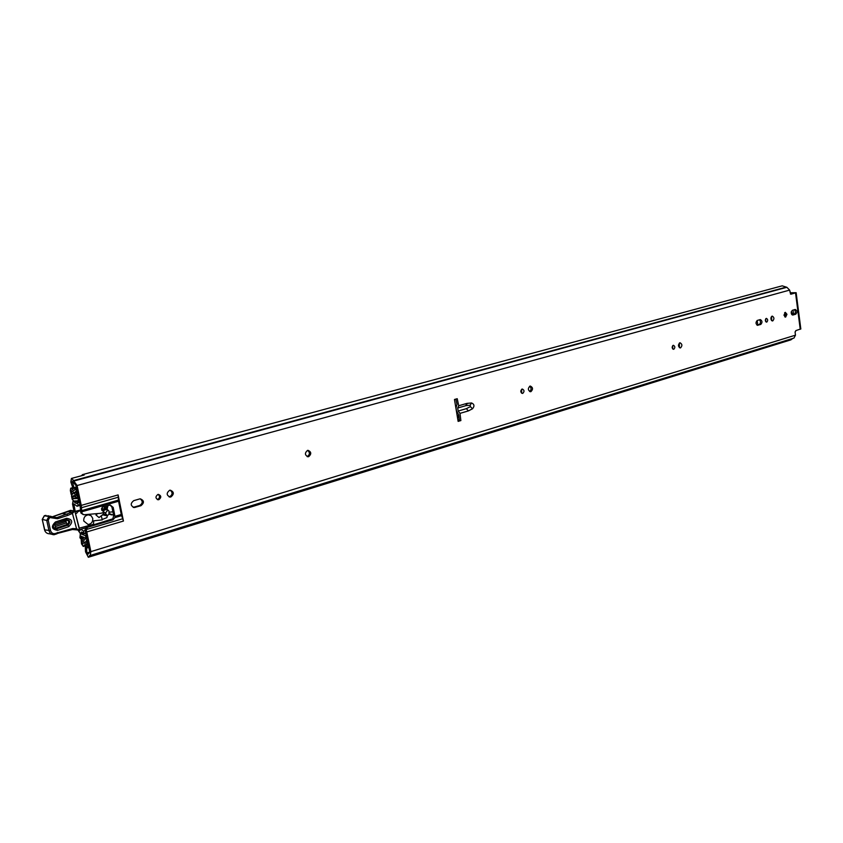 <?xml version="1.0" encoding="UTF-8"?>
<svg xmlns="http://www.w3.org/2000/svg" width="843" height="843" viewBox="0 0 843 843"><rect width="100%" height="100%" fill="white"/><g stroke="black" fill="none" stroke-linecap="round" stroke-linejoin="round"><path stroke-width="1.26" d="M784.643 312.69L785.455 314.376L784.77 316.873M783.969 315.187L785.328 312.342L786.962 314.313L785.592 317.158L783.969 315.187M765.707 318.812L765.792 321.763M766.255 318.412L766.403 318.38C767.973 319.339 768.089 320.593 766.751 322.121L766.603 322.152C765.033 321.183 764.917 319.94 766.255 318.412M771.587 316.452L771.703 320.698M772.093 316.157L772.272 316.125C774.285 317.358 774.432 318.97 772.715 320.941L772.536 320.983C770.513 319.729 770.365 318.127 772.093 316.157M672.703 345.641L672.756 349.002M673.209 345.335L673.388 345.303C675.159 346.315 675.285 347.632 673.768 349.276L673.589 349.308C671.818 348.296 671.692 346.979 673.209 345.335M679.374 343.038L679.447 347.716M679.806 342.827L680.038 342.785C682.303 344.081 682.472 345.788 680.533 347.906L680.301 347.948C678.035 346.642 677.867 344.935 679.806 342.827M521.68 389.255L521.627 393.196M522.049 389.087L522.302 389.034C524.409 390.119 524.546 391.574 522.734 393.386L522.481 393.439C520.373 392.343 520.236 390.899 522.049 389.087M529.731 386.22C531.522 388.022 531.501 389.793 529.667 391.542M530.005 386.115L530.331 386.062C533.029 387.464 533.208 389.329 530.89 391.668L530.563 391.732C527.866 390.32 527.676 388.454 530.005 386.115M307.653 450.383C310.087 452.554 309.961 454.609 307.284 456.548L307.137 456.59M307.516 450.415L308.022 450.331C311.404 451.88 311.615 453.987 308.664 456.664L308.148 456.748C304.766 455.199 304.555 453.081 307.516 450.415M170.128 490.173C172.857 492.47 172.689 494.672 169.643 496.769L169.085 496.875M169.601 490.278L170.254 490.173C174.079 491.806 174.301 494.072 170.918 496.949L170.244 497.054C166.429 495.41 166.208 493.144 169.601 490.278M158.147 494.419C160.128 496.253 159.949 497.939 157.62 499.477L157.304 499.541M157.852 494.483L158.379 494.388C161.361 495.663 161.529 497.423 158.884 499.657L158.347 499.751C155.375 498.466 155.207 496.706 157.852 494.483M790.839 294.175L789.628 290.108L786.867 287.294L782.167 285.83L82.572 474.598L84.184 475.031L71.423 478.434L70.833 481.985L73.078 488.519L73.994 487.728L72.171 481.163L75.891 485.347L80.053 505.273L80.854 512.944L84.037 514.746L100.907 513.282L103.278 512.586L103.478 511.627L101.666 509.92L102.172 507.286L110.264 505.041L113.194 507.402L114.975 516.337L121.276 514.483L123.447 521.048L118.104 494.915L118.568 501.237L121.276 514.483M83.773 475.146L71.423 478.434M123.447 521.048L86.776 531.954L86.271 530.089L84.985 529.847L89.664 551.364L89.442 552.766L87.651 554.462L86.882 553.324L86.608 548.119L85.291 546.949L85.522 551.786L88.336 557.286L100.032 553.661M791.155 293.016L794.254 292.921L790.481 293.996M794.422 309.697C795.76 311.446 795.687 312.974 794.201 314.281L792.135 314.882M759.48 319.803C760.892 321.583 760.808 323.143 759.248 324.492L757.003 325.145M140.223 498.835C143.004 501.163 142.825 503.387 139.696 505.515L133.152 507.349M455.873 399.097L456.98 404.229L456.01 407.928L456.516 410.984L458.74 414.819L459.414 420.509L458.044 420.92M86.776 531.954L90.875 551.628L90.254 555.463L88.336 557.286M118.568 501.237L81.771 511.796L82.056 513.155M81.771 511.796L81.623 510.647L118.431 500.099M118.368 497.191L81.529 507.697L81.623 510.647M81.529 507.697L81.234 505.389L118.104 494.915M71.855 478.36L77.092 485.515L81.234 505.389M84.985 529.847L86.186 527.086L87.493 527.328L112.962 519.815L114.88 517.634L114.975 516.337M87.493 527.328L86.271 530.089M83.215 514.599L80.854 512.944M86.186 527.086L112.836 518.835L113.679 515.568L111.961 507.212L110.212 505.041M454.472 399.487L457.233 398.707L458.718 405.757L466.822 403.418L471.532 402.965C474.367 404.176 474.683 406.126 472.501 408.802L468.35 410.92L459.993 413.365L460.868 420.573L458.128 421.384L454.472 399.487M800.818 328.907L795.813 330.625L795.107 332.321L795.476 335.166L90.875 551.628M791.092 294.165L796.14 292.69L791.029 292.763M139.59 498.951L140.286 498.835C144.206 500.5 144.427 502.786 140.95 505.705L134.364 507.539C130.433 505.863 130.222 503.566 133.721 500.647L139.59 498.951M757.889 325.282L757.699 325.314C755.644 324.06 755.486 322.437 757.246 320.445L760.312 319.581C762.357 320.825 762.504 322.447 760.765 324.439L757.372 325.293M795.107 309.507L795.276 309.465C797.236 310.698 797.383 312.279 795.718 314.218L792.799 315.05C790.839 313.817 790.692 312.237 792.367 310.298L795.107 309.507M82.572 474.598L81.413 475.737M100.254 553.619L790.882 339.855L792.789 338.433M90.254 555.463L793.98 338.064L795.476 335.166M86.713 546.517L85.291 546.949M88.852 547.434L86.608 548.119M76.26 487.106L73.994 487.728M76.365 487.612L73.078 488.519M460.868 420.573L459.414 420.509M459.993 413.365L458.192 411.036L457.686 407.98L458.718 405.757M471.532 402.965L470.183 405.241L466.211 405.578L470.173 405.241L470.394 406.611L466.379 408.655L458.192 411.036M466.379 408.655L468.35 410.92M79.927 504.651L78.104 505.178L77.408 502.375L76.302 503.513L73.025 501.121L72.54 504.114L73.952 510.858M78.104 505.178L77.082 506.232L73.794 503.829L75.185 511.322M79.105 530.068L79.537 530.869L80.759 529.299L83.499 531.016L85.227 530.5M77.977 530.078L80.327 533.556L81.55 531.986L83.878 533.861L83.499 531.016M75.153 511.364L77.661 511.912L76.639 513.324L75.417 513.45M53.299 517.128L56.839 517.613L72.087 512.122L76.565 528.74L79.137 530.057L79.39 528.508L75.101 512.165M101.455 508.919L105.575 509.604L103.594 510.637L103.468 511.553L105.386 513.187L107.893 509.941L108.989 511.09L108.947 514.346L107.135 515.726M80.348 510.057L75.143 511.343M103.109 514.335L102.456 514.852M80.475 511.037L76.049 511.058M104.247 509.014L104.616 507.244L103.963 506.769M103.921 514.904L102.077 515.157M107.293 515.811L106.892 517.613L102.161 519.499M79.073 528.224L93.468 524.304L93.763 520.816L102.256 519.889L101.265 515.811M102.709 512.755L103.858 513.735L99.042 517.581L95.933 514.947L96.892 513.703M101.434 508.793L102.825 508.782M78.557 511.49L77.619 511.796M103.183 514.272L104.795 515.326M105.575 509.604L107.893 509.941M97.556 513.65L95.933 514.947M104.722 514.367L106.65 515.653M105.386 513.187L107.419 515.779M104.669 514.42L105.754 515.495L104.332 515.252M106.397 515.442L105.754 515.495M57.535 530.352C51.549 529.309 50.854 526.517 55.438 521.965L66.65 518.287C72.561 519.351 73.246 522.133 68.726 526.633L57.535 530.352L56.744 528.824L67.946 525.105C70.896 522.165 70.443 520.342 66.586 519.657L54.753 523.64C52.888 525.368 52.835 527.033 54.626 528.635L56.744 528.824L56.007 528.139L54.331 527.992L54.626 528.635C52.951 526.633 52.993 524.968 54.753 523.64L66.123 520.099C69.189 520.658 69.547 522.091 67.198 524.43L56.007 528.139L55.227 526.601L66.418 522.902L66.06 521.469L54.869 525.157L55.227 526.601M75.206 511.659L74.901 511.016L70.38 510.415M54.036 534.736L56.881 533.83L54.036 534.736C51.434 534.652 49.769 533.345 49.031 530.795L46.723 520.416L42.224 519.446L44.268 515.779M72.74 513.271L67.777 515.4L67.019 514.283L62.35 513.524M72.783 513.05L74.374 511.385L72.087 512.122L67.377 511.406M47.903 515.737L53.32 517.18L50.454 516.211L48.873 516.548L46.723 520.416L48.209 520.184L50.517 530.574C51.665 533.556 53.731 534.378 56.692 533.039L72.73 528.54L76.565 528.74M56.913 533.767L57.503 532.513M83.752 520.995L88.136 524.536C91.444 523.914 92.983 521.859 92.741 518.371L91.17 515.758L88.336 514.831C85.038 515.463 83.51 517.518 83.752 520.995M109.042 514.156L111.782 514.936M105.47 506.337L104.669 507.76M106.629 509.372L107.251 505.832L106.534 507.792L105.143 507.56M106.534 507.792L104.458 508.645M109.274 513.598L113.594 515.189M107.904 505.642L107.093 509.467M109.453 512.217L112.899 511.796M757.783 324.913L757.183 320.466M75.933 491.184L76.808 495.273L77.819 495.431L76.987 491.437L75.259 488.866L73.952 490.637L70.707 488.213L70.338 490.457L71.16 494.377L72.877 496.927L74.058 495.252L77.377 498.529M75.891 491.206L74.605 492.934L71.349 490.51L72.15 494.525L73.415 492.955L76.639 495.315L78.61 498.35M83.267 533.092L80.338 533.84L79.927 537.644L80.37 538.392L81.002 536.106L85.807 538.35L84.152 540.247L81.044 537.823L81.518 543.861L83.267 546.454L84.469 544.873L87.872 547.444L87.398 541.332L86.376 541.122L87.461 540.795M86.955 538.35L86.418 541.016L84.827 542.523L81.718 540.1L82.593 544.188L83.794 542.597L87.187 545.158L86.376 541.122M791.271 311.699L791.609 314.334M78.125 500.795L73.805 501.027L72.171 499.235L71.497 495.99L73.246 498.719L77.366 498.529M80.675 533.861L85.185 535.59L86.787 538.403M791.335 293.754L789.88 291.994M795.097 331.879L796.077 330.54M78.03 500.826L78.441 498.392M792.483 314.776L792.241 312.911L791.419 312.827M793.59 314.45L793.031 310.108M73.193 482.228L72.119 482.523M86.144 529.562L122.772 518.719M121.613 515.653L114.88 517.634M800.239 329.276L795.539 292.932M789.628 290.108L77.092 485.515M89.653 552.555L89.095 552.734M786.171 287.126L73.72 480.542M786.614 287.305L74.1 480.9M786.867 287.294L74.31 480.921M89.938 555.484L89.4 555.653M89.737 552.081L86.84 552.966M135.091 507.423L133.847 507.223M140.95 505.705L139.696 505.515M760.765 324.439L759.248 324.492M795.718 314.218L794.201 314.281M111.961 507.212L113.194 507.402M113.679 515.568L114.911 515.779M111.634 519.583L112.962 519.815M470.394 406.611L472.501 408.802M466.063 405.599L467.37 403.323M465.736 405.652L466.822 403.418M79.885 530.089L79.158 530.3M79.126 500.805L74.405 502.133M79.316 501.722L77.335 502.28M82.625 532.365L80.844 532.892M457.897 420.014L459.319 419.593M83.963 533.756L85.881 533.187M85.817 532.902L84.058 533.429M77.661 502.765L79.421 502.27M79.337 501.838L77.408 502.375M103.594 510.637L101.855 510.352M71.455 510.521L52.624 516.696M53.826 517.465L55.712 517.813L53.32 517.18L52.983 518.034L49.958 517.57L49.252 516.432L44.711 515.61L45.996 515.389L44.426 515.726L42.276 519.562L44.574 529.889C45.311 532.418 46.976 533.724 49.558 533.798L51.708 534.251M45.079 531.238L42.255 519.562M49.958 517.57L48.873 516.548L44.342 515.737M52.972 516.896L56.839 517.613L57.545 518.74L52.983 518.034M67.777 515.4L57.545 518.74M49.589 517.686L48.209 520.184M44.574 529.889L50.517 530.574M57.609 533.366L56.881 533.83L56.692 533.039M57.577 533.398L72.361 529.53L57.63 533.345M72.361 529.53L72.73 528.54M78.81 530.089L72.445 529.509M76.07 529.773L76.766 529.014M54.921 523.788L54.869 525.157M66.418 522.902L67.198 524.43M66.123 520.099L66.06 521.469M55.438 521.965L55.375 523.345M67.946 525.105L68.726 526.633M66.65 518.287L66.586 519.657M76.386 487.707L71.739 488.982M85.733 545.316L83.647 545.948M73.246 498.719L77.135 497.633M86.313 535.252L85.185 535.59M791.314 293.564L790.334 293.838M75.269 495.789L73.299 496.337M85.291 537.739L82.15 538.688M76.692 497.518L73.035 498.54M792.241 312.911L791.429 312.943M89.685 552.45L88.757 552.734M796.14 292.69L800.829 329.002M134.364 507.539L133.183 507.36M158.347 499.751L157.515 499.625M170.244 497.054L169.19 496.917M308.148 456.748L307.484 456.695M457.949 407.949L466 405.62M80.074 505.379L77.082 506.232M459.087 417.58L457.57 418.033M85.059 528.024L80.759 529.299M79.295 501.617L77.187 502.207M85.891 533.261L83.878 533.861M83.004 532.755L80.327 533.556M73.562 500.974L73.025 501.121M106.408 509.372L102.056 508.656M107.504 515.853L106.977 515.758M105.87 515.568L104.648 515.358M74.901 511.016L70.454 510.363L52.603 516.685M72.414 529.52L73.204 529.457M74.827 511.058L79.453 529.752M54.331 527.992C53.046 526.432 53.077 525.115 54.426 524.03L54.426 524.03M87.777 514.736L88.336 514.831M457.412 417.085L458.971 416.632M457.191 415.768L458.803 415.293M76.555 488.508L75.259 488.866M72.761 487.644L70.707 488.213M75.607 496.169L72.877 496.927M88.789 547.16L87.872 547.444M86.039 545.611L83.267 546.454M83.552 537.075L81.044 537.823M85.817 538.519L85.269 538.688M76.228 492.481L74.605 492.934M86.566 541.996L84.827 542.523M87.44 540.7L86.418 541.016M80.338 533.84L83.194 532.987M771.039 317.337L771.45 320.445"/></g></svg>
